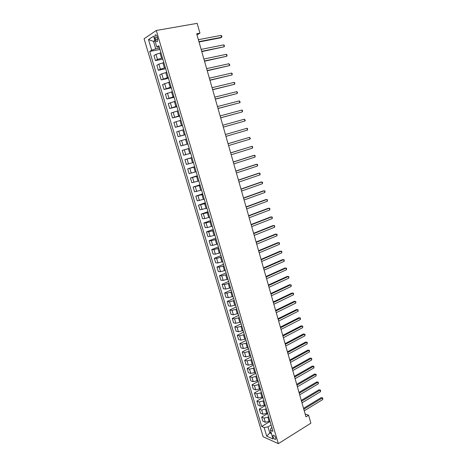 <?xml version="1.0" encoding="UTF-8"?>
<svg xmlns="http://www.w3.org/2000/svg" width="467" height="467" viewBox="0 0 467 467"><rect width="100%" height="100%" fill="white"/><g stroke="black" fill="none" stroke-linecap="round" stroke-linejoin="round"><path stroke-width="0.7" d="M275.734 437.947C274.765 435.729 273.849 434.9 272.997 435.478L273.049 436.756C274.018 438.974 274.929 439.797 275.787 439.225L275.734 437.947M144.087 38.755L263.137 436.75L278.344 443.65L156.299 30.472L144.087 38.755M197.004 34.891L199.952 33.157L196.683 33.758L305.978 416.862L308.617 415.227L305.155 413.966M154.956 38.066L155.482 39.841C156.124 41.575 156.801 42.1 157.513 41.411L157.595 38.463L157.064 36.683C156.422 34.943 155.745 34.418 155.038 35.107L154.956 38.066L157.35 37.634M154.869 40.489L153.515 41.37L155.745 48.872L151.67 50.22L149.697 51.452L261.701 426.476L270.037 421.467M151.67 50.22L148.494 39.572L153.59 36.181L156.801 47.015L159.282 47.132M271.864 427.644L271.012 428.157L270.428 430.235L272.95 431.321L158.862 45.725L156.801 47.015M270.428 430.235L273.026 438.998L266.704 436.16L264.129 427.521L261.701 426.476M308.617 415.227L310.876 423.178L278.344 443.65M199.952 33.157L197.162 23.35L156.299 30.472M155.044 41.084L153.515 41.37L148.494 39.572M271.012 432.214L269.786 432.962L271.45 433.691M159.58 48.136L155.745 48.872M160.969 52.847L155.955 54.37L153.964 55.573L155.47 60.622L162.831 59.134M162.475 57.937L157.467 59.455L155.47 60.622M163.864 62.619L158.856 64.131L156.854 65.269L158.348 70.295L165.674 68.742M165.359 67.68L160.356 69.192L158.348 70.295M166.742 72.344L161.745 73.844L159.726 74.918L161.214 79.915L168.505 78.304M168.231 77.382L161.214 79.915M169.603 82.017L162.586 84.521L164.069 89.495L171.319 87.819M171.085 87.031L164.069 89.495M172.451 91.649L165.435 94.071L166.906 99.022L174.121 97.288M173.928 96.634L166.906 99.022M175.283 101.228L168.266 103.581L169.731 108.507L176.911 106.71M176.754 106.19L169.731 108.507M178.108 110.755L171.08 113.037L172.539 117.941L179.684 116.09M179.567 115.693L172.539 117.941M180.91 120.241L173.887 122.453L175.341 127.328L182.445 125.419M182.363 125.156L175.341 127.328M183.706 129.68L176.678 131.817L178.12 136.673L185.189 134.706M185.148 134.566L178.12 136.673M186.485 139.073L179.451 141.139L180.892 145.967L187.927 143.941M187.921 143.935L180.892 145.967M189.246 148.418L182.218 150.415L189.234 148.36M190.682 153.258L183.648 155.219L182.218 150.415M192.001 157.718L184.967 159.644L191.949 157.537M193.426 162.534L186.391 164.431L184.967 159.644M194.739 166.97L187.699 168.832L194.646 166.666M196.158 171.763L189.117 173.59L187.699 168.832M197.459 176.176L190.425 177.974L197.337 175.75M198.872 180.951L191.838 182.708L190.425 177.974M200.174 185.341L193.134 187.069L200.01 184.792M201.575 190.092L194.541 191.785L193.134 187.069M202.871 194.459L195.831 196.122L202.672 193.793M204.272 199.187L197.226 200.816L195.831 196.122M205.556 203.536L198.516 205.136L205.322 202.748M206.945 208.241L199.905 209.8L198.516 205.136M208.229 212.567L201.184 214.102L207.961 211.662M209.613 217.248L204.774 218.585L202.567 218.743L201.184 214.102M210.886 221.556L206.052 222.893L203.845 223.022L210.588 220.535M212.263 226.215L207.436 227.54L205.223 227.645L203.845 223.022M213.536 230.5L208.708 231.825L206.49 231.906L213.197 229.361M214.908 235.135L210.08 236.454L207.862 236.506L206.49 231.906M216.168 239.402L211.353 240.721L209.123 240.744L215.795 238.147M217.534 244.013L212.718 245.327L210.489 245.321L209.123 240.744M218.79 248.263L213.979 249.571L211.744 249.541L218.387 246.897M220.15 252.851L215.345 254.153L213.098 254.095L211.744 249.541M221.399 257.078L216.6 258.374L214.353 258.292L220.961 255.601M222.747 261.648L217.955 262.939L215.701 262.833L214.353 258.292M223.997 265.857L219.204 267.142L216.945 267.007L223.524 264.264M225.339 270.399L220.552 271.683L218.293 271.525L216.945 267.007M226.577 274.59L221.796 275.863L219.531 275.682L226.075 272.886M227.919 279.114L223.144 280.387L220.868 280.177L219.531 275.682M229.151 283.282L224.382 284.549L222.099 284.315L228.614 281.467M230.482 287.783L225.719 289.05L223.43 288.787L222.099 284.315M231.708 291.933L226.95 293.188L224.662 292.902L231.142 290.013M233.033 296.417L228.281 297.666L225.987 297.356L224.662 292.902M234.259 300.544L229.507 301.793L227.207 301.454L233.658 298.512M235.578 305.004L230.832 306.247L228.526 305.885L227.207 301.454M236.792 309.113L232.052 310.351L229.741 309.965L236.162 306.977M238.106 313.55L233.372 314.787L231.054 314.373L229.741 309.965M239.314 317.642L234.586 318.873L232.268 318.436L238.655 315.4M240.622 322.061L235.893 323.287L233.57 322.825L232.268 318.436M241.83 326.129L237.102 327.355L234.778 326.871L241.135 323.789M243.132 330.531L238.409 331.745L236.08 331.237L234.778 326.871M244.329 334.582L239.612 335.796L237.277 335.259L243.605 332.13M245.624 338.96L240.914 340.169L238.573 339.608L237.277 335.259M246.815 342.988L242.11 344.197L239.764 343.613L246.062 340.443M248.105 347.349L243.406 348.551L241.054 347.944L239.764 343.613M249.29 351.365L244.597 352.556L242.245 351.931L248.508 348.709M250.575 355.702L245.887 356.893L243.529 356.239L242.245 351.931M251.76 359.695L247.072 360.88L244.708 360.209L250.942 356.946M253.038 364.015L248.356 365.194L245.986 364.499L244.708 360.209M254.211 367.99L249.536 369.169L247.16 368.445L253.371 365.136M255.484 372.287L250.814 373.46L248.432 372.719L247.16 368.445M256.657 376.244L251.987 377.418L249.606 376.647L255.782 373.296M257.918 380.523L253.26 381.691L250.872 380.897L249.606 376.647M259.086 384.464L254.427 385.625L252.04 384.814L258.187 381.416M260.347 388.719L255.694 389.881L253.295 389.04L252.04 384.814M261.508 392.642L256.856 393.798L254.457 392.94L260.574 389.501M262.763 396.88L258.117 398.03L255.712 397.148L254.457 392.94M263.913 400.785L259.273 401.929L256.868 401.025L262.956 397.545M265.163 405.006L260.528 406.144L258.117 405.222L256.868 401.025M266.313 408.888L261.683 410.026L259.267 409.08L265.326 405.554M267.556 413.091L262.927 414.223L260.51 413.254L259.267 409.08M268.7 416.961L264.077 418.088L261.654 417.095L267.684 413.529M269.938 421.141L265.32 422.261L262.892 421.252L261.654 417.095M271.076 424.988L267.976 426.867L269.786 432.962L266.704 436.16M149.697 51.452L159.977 49.479M264.129 427.521L267.976 426.867M199.024 41.972L220.622 37.809L221.586 37.284L198.93 41.639M221.054 35.381L221.732 35.959L221.942 36.718L221.586 37.284L221.054 35.381L198.376 39.695M201.779 51.621L224.236 46.77L201.691 51.323M223.705 44.873L224.376 45.433L224.236 46.77L223.705 44.873L201.143 49.391M204.517 61.218L226.869 56.203L204.441 60.961M226.343 54.324L227.009 54.861L226.869 56.203L226.343 54.324L203.892 59.04M207.243 70.774L229.49 65.596L207.179 70.552M228.97 63.722L229.834 64.995L229.49 65.596L228.97 63.722L206.63 68.637M209.952 80.283L232.099 74.942L209.899 80.09M231.579 73.08L232.233 73.588L232.099 74.942L231.579 73.08L209.356 78.187M212.654 89.74L234.697 84.247L212.608 89.588M234.177 82.39L234.825 82.881L234.697 84.247L234.177 82.39L212.071 87.691M215.34 99.156L237.283 93.505L215.305 99.033M236.769 91.655L237.405 92.127L237.283 93.505L236.769 91.655L214.767 97.148M218.013 108.525L239.851 102.717L217.984 108.437M239.343 100.878L240.178 102.069L239.851 102.717L239.343 100.878L217.453 106.558M220.669 117.847L242.414 111.887L220.657 117.795M241.9 110.054L242.531 110.492L242.414 111.887L241.9 110.054L220.12 115.927M223.319 127.129L244.959 121.011L223.314 127.106M244.451 119.19L245.28 120.34L244.959 121.011L244.451 119.19L222.782 125.244M247.498 130.095L247.609 128.688L246.99 128.279L225.427 134.519L246.99 128.279L247.498 130.095L225.958 136.37M228.059 143.748L249.518 137.327L250.02 139.131L228.585 145.587M228.054 143.713L249.518 137.327L250.33 138.436L250.02 139.131M230.68 152.937L252.028 146.329L252.53 148.127L231.206 154.764M230.663 152.867L252.028 146.329L252.635 146.708L252.53 148.127M233.29 162.072L254.533 155.295L255.029 157.081L233.809 163.899M233.261 161.979L253.517 155.511L254.533 155.295L255.134 155.651L255.029 157.081M235.882 171.173L257.025 164.215L257.521 165.989L236.401 172.988M235.847 171.045L256.004 164.407L257.615 164.559L257.521 165.989M238.468 180.227L259.5 173.088L259.996 174.862L238.981 182.031M238.421 180.064L258.479 173.269L260.09 173.42L259.996 174.862M241.036 189.234L261.969 181.926L262.46 183.689L241.55 191.032M240.984 189.042L260.942 182.077L262.553 182.241L262.46 183.689M243.593 198.201L264.421 190.723L264.912 192.474L244.107 199.987M243.535 197.979L263.394 190.851L264.999 191.021L264.912 192.474M246.144 207.126L266.867 199.473L267.352 201.224L246.652 208.907M246.068 206.875L265.834 199.584L267.439 199.759L267.352 201.224M248.678 216.005L269.301 208.189L269.786 209.928L249.18 217.78M248.596 215.725L268.262 208.276L269.868 208.457L269.786 209.928M251.199 224.849L271.718 216.863L272.203 218.591L251.701 226.612M251.112 224.534L270.679 216.927L272.284 217.114L272.203 218.591M253.709 233.646L274.129 225.497L274.614 227.219L254.206 235.397M253.61 233.307L273.084 225.543L274.689 225.736L274.614 227.219M256.208 242.402L276.528 234.09L277.007 235.8L256.704 244.148M256.103 242.034L275.483 234.113L277.083 234.311L277.007 235.8M258.689 251.118L278.916 242.642L279.394 244.346L259.185 252.851M258.578 250.721L277.865 242.647L279.464 242.852L279.394 244.346M261.164 259.786L281.297 251.153L281.77 252.851L261.66 261.52M261.047 259.366L280.241 251.141L281.834 251.351L281.77 252.851M263.627 268.42L283.662 259.629L284.134 261.322L264.118 270.142M263.499 267.97L282.605 259.594L284.199 259.81L284.134 261.322M266.079 277.013L286.014 268.064L286.487 269.745L266.569 278.729M265.945 276.534L284.958 268.011L286.545 268.233L286.487 269.745M268.519 285.57L288.361 276.464L288.828 278.139L269.01 287.275M268.373 285.057L287.298 276.388L288.886 276.616L288.828 278.139M270.948 294.082L290.696 284.823L291.157 286.487L271.432 295.78M270.796 293.545L289.628 284.724L291.215 284.963L291.157 286.487M273.364 302.552L293.019 293.142L293.48 294.8L273.849 304.245M273.207 301.991L291.945 293.031L293.533 293.27L293.48 294.8M275.775 310.987L295.331 301.425L295.792 303.077L276.254 312.668M275.606 310.397L294.257 301.291L295.844 301.542L295.792 303.077M278.169 319.381L297.631 309.674L298.092 311.314L278.647 321.057M277.993 318.768L296.557 309.522L298.139 309.773L298.092 311.314M280.55 327.741L299.925 317.881L300.38 319.516L281.029 329.41M280.369 327.098L298.845 317.712L300.427 317.969L300.38 319.516M282.926 336.059L302.202 326.054L302.657 327.682L283.399 337.717M282.733 335.394L301.122 325.861L302.704 326.129L302.657 327.682M301.122 325.861L302.704 326.129M285.29 344.337L304.478 334.185L304.928 335.808L285.757 345.989M285.092 343.648L303.392 333.981L304.969 334.249L304.928 335.808M303.392 333.981L304.969 334.249M287.637 352.579L306.737 342.288L307.187 343.899L288.11 354.225M287.433 351.861L305.646 342.06L307.228 342.334L307.187 343.899M305.646 342.06L307.228 342.334M289.978 360.787L308.985 350.349L309.434 351.955L290.445 362.421M289.768 360.039L307.899 350.104L309.469 350.384L309.434 351.955M307.899 350.104L309.469 350.384M292.313 368.953L311.226 358.376L311.676 359.975L292.774 370.582M292.091 368.183L310.135 358.107L311.705 358.399L311.676 359.975M310.135 358.107L311.705 358.399M294.63 377.079L313.456 366.362L313.906 367.955L295.091 378.702M294.403 376.285L312.365 366.081L313.935 366.373L313.906 367.955M312.365 366.081L313.935 366.373M296.936 385.176L315.68 374.318L316.124 375.906L297.397 386.787M296.703 384.359L314.583 374.02L316.147 374.318L316.124 375.906M314.583 374.02L316.147 374.318M299.236 393.232L317.893 382.239L318.331 383.816L299.697 394.837M298.997 392.391L316.789 381.918L318.354 382.222L318.331 383.816M316.789 381.918L318.354 382.222M301.524 401.252L320.093 390.12L320.531 391.696L301.98 402.852M301.279 400.382L318.984 389.787L320.555 390.097L320.531 391.696M318.984 389.787L320.555 390.097M303.801 409.232L322.283 397.972L322.72 399.536L304.256 410.826M303.55 408.345L321.173 397.621L322.738 397.937L322.72 399.536M321.173 397.621L322.738 397.937M161.524 58.124L160.018 53.034M164.413 67.884L162.913 62.817M167.291 77.586L165.797 72.548M170.151 87.247L168.663 82.233M172.994 96.856L171.517 91.865M175.825 106.418L174.354 101.45M178.645 115.933L177.18 110.994M181.447 125.401L179.993 120.486M184.237 134.823L182.79 129.931M187.016 144.198L185.574 139.329M189.777 153.526L188.341 148.681M192.527 162.808L191.096 157.986M195.264 172.049L193.84 167.25M197.985 181.237L196.572 176.468M200.693 190.39L199.286 185.638M203.39 199.491L201.989 194.762M206.07 208.551L204.68 203.845M208.743 217.564L207.354 212.882M211.399 226.536L210.016 221.878M214.044 235.467L212.672 230.832M216.676 244.352L215.305 239.74M219.292 253.196L217.931 248.607M221.901 261.999L220.547 257.428M224.493 270.761L223.144 266.208M227.073 279.476L225.736 274.952M229.647 288.157L228.31 283.65M232.204 296.79L230.873 292.307M234.749 305.389L233.424 300.923M237.283 313.941L235.963 309.498M239.804 322.458L238.491 318.033M242.315 330.934L241.007 326.532M244.807 339.369L243.511 334.985M247.294 347.763L246.004 343.403M249.769 356.123L248.485 351.779M252.233 364.441L250.954 360.121M254.684 372.719L253.412 368.416M257.124 380.961L255.858 376.682M259.559 389.163L258.292 384.901M261.975 397.329L260.72 393.091M264.38 405.461L263.131 401.235M266.78 413.552L265.53 409.349M269.161 421.608L267.924 417.422M157.467 59.455L155.955 54.37M160.356 69.192L158.856 64.131M163.24 78.876L161.745 73.844M166.106 88.514L164.618 83.511M168.955 98.105L167.472 93.126M171.792 107.649L170.321 102.693M174.617 117.147L173.152 112.214M177.425 126.598L175.966 121.689M180.221 136.002L178.768 131.116M183 145.36L181.558 140.497M185.767 154.67L184.331 149.831M188.522 163.935L187.092 159.119M191.266 173.152L189.841 168.365M193.992 182.328L192.573 177.565M196.706 191.458L195.299 186.718M199.409 200.547L198.002 195.825M202.094 209.59L200.699 204.89M204.774 218.585L203.378 213.915M207.436 227.54L206.052 222.893M210.08 236.454L208.708 231.825M212.718 245.327L211.353 240.721M215.345 254.153L213.979 249.571M217.955 262.939L216.6 258.374M220.552 271.683L219.204 267.142M223.144 280.387L221.796 275.863M225.719 289.05L224.382 284.549M228.281 297.666L226.95 293.188M230.832 306.247L229.507 301.793M233.372 314.787L232.052 310.351M235.893 323.287L234.586 318.873M238.409 331.745L237.102 327.355M240.914 340.169L239.612 335.796M243.406 348.551L242.11 344.197M245.887 356.893L244.597 352.556M248.356 365.194L247.072 360.88M250.814 373.46L249.536 369.169M253.26 381.691L251.987 377.418M255.694 389.881L254.427 385.625M258.117 398.03L256.856 393.798M260.528 406.144L259.273 401.929M262.927 414.223L261.683 410.026M265.32 422.261L264.077 418.088M157.788 39.415L155.482 39.841M273.464 435.186L272.997 435.478M156.019 34.932L155.038 35.107"/></g></svg>
